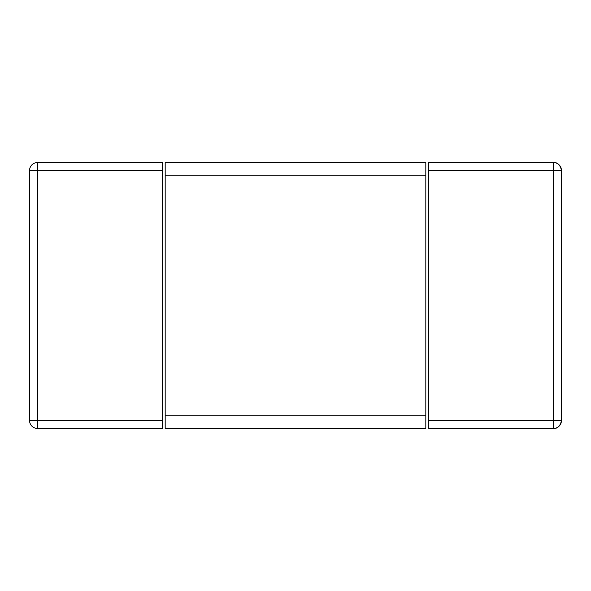 <?xml version="1.0" encoding="UTF-8"?>
<svg xmlns="http://www.w3.org/2000/svg" width="591" height="591" viewBox="0 0 591 591"><rect width="100%" height="100%" fill="white"/><g stroke="black" fill="none" stroke-linecap="round" stroke-linejoin="round"><path stroke-width="0.89" d="M561.45 170.504C560.305 164.985 557.645 162.326 553.471 162.525L553.471 170.504L561.45 170.504L561.45 420.497C560.305 426.015 557.645 428.674 553.471 428.475A7.979 7.979 0 0 0 561.45 420.497L553.471 420.497L553.471 428.475L428.475 428.475L428.475 162.525L553.471 162.525A7.979 7.979 0 0 1 561.45 170.504A7.979 7.979 0 0 0 553.471 162.525M162.525 162.525L162.525 428.475L37.529 428.475L37.529 420.497L29.55 420.497A7.979 7.979 0 0 0 37.529 428.475A7.979 7.979 0 0 1 29.55 420.497L29.55 170.504A7.979 7.979 0 0 1 37.529 162.525L162.525 162.525M37.529 162.525A7.979 7.979 0 0 0 29.55 170.504L37.529 170.504L37.529 162.525M165.184 175.822L165.184 162.525L425.815 162.525L425.815 428.475L165.184 428.475L165.184 175.822L425.815 175.822M428.475 170.504L553.471 170.504L553.471 420.497L428.475 420.497M162.525 420.497L37.529 420.497L37.529 170.504L162.525 170.504M425.815 415.178L165.184 415.178"/></g></svg>
